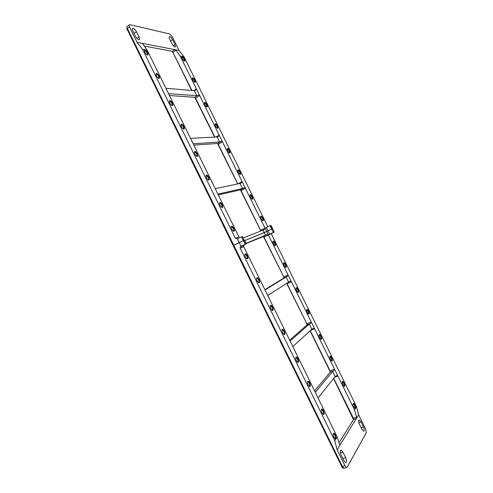 <?xml version="1.0" encoding="UTF-8"?>
<svg xmlns="http://www.w3.org/2000/svg" width="493" height="493" viewBox="0 0 493 493"><rect width="100%" height="100%" fill="white"/><g stroke="black" fill="none" stroke-linecap="round" stroke-linejoin="round"><path stroke-width="0.74" d="M267.81 226.718L184.012 56.732L179.027 50.428L172.248 36.679L169.752 33.955L129.758 24.662C128.913 24.65 128.839 25.426 129.536 27.004L137.066 42.349L142.569 49.368L235.377 238.329L238.951 236.942L193.188 143.802L219.601 141.984L217.117 136.949L190.508 138.342M337.237 436.977L339.8 445.462L337.132 449.795L334.802 440.773L337.237 436.977L243.733 246.673L240.214 248.176L240.165 247.024L240.707 246.432L246.352 243.801L241.04 246.26L239.21 242.531L233.811 245.28L342.456 466.6L343.941 468.319L344.564 468.116M127.139 29.303L233.195 245.625L243.382 240.541L239.21 242.531L237.379 238.803L235.377 238.329M191.672 90.453L172.957 52.455L171.958 51.223M260.815 230.977L240.374 189.756M237.7 183.914L217.493 143.389M214.634 137.079L194.692 97.213M263.009 230.108L264.328 229.485L265.012 228.13L266.67 231.494L244.774 240.596L264.26 232.647L263.009 230.108L243.437 237.872M245.212 244.263L243.382 240.541L244.238 240.196L242.42 236.486L241.558 236.825L243.382 240.541L244.534 240.103L246.352 243.801M269.64 234.206L268.334 234.865L267.151 234.44L265.511 235.186L264.26 232.647L267.976 230.835L266.312 227.464L270.028 225.702L271.686 229.06L267.976 230.835L271.686 229.06L273.344 232.425L269.64 234.206L267.976 230.835L266.67 231.494L291.412 281.706L290.322 281.287L288.621 282.101L286.113 276.998L265.024 290.013M266.312 227.464L260.809 230.274L261 230.903M270.737 225.424L272.389 228.777L271.686 229.06L272.604 228.709L274.256 232.055L270.953 225.356L270.028 225.702M242.42 236.486L246.062 243.906M237.379 238.803L241.558 236.825M227.526 148.504C229.183 148.368 231.39 154.414 229.042 152.682C227.526 151.104 226.953 149.736 227.328 148.578L227.526 148.504M250.296 194.717C251.905 194.353 254.135 200.7 251.775 198.919C250.29 197.317 249.754 195.937 250.173 194.778L250.296 194.717M192.726 77.894C194.458 78.085 196.639 83.711 194.334 82.054C192.757 80.507 192.116 79.151 192.418 77.98L192.726 77.894M204.848 102.495C206.555 102.575 208.742 108.337 206.419 106.654C204.866 105.101 204.25 103.74 204.577 102.575L204.848 102.495M215.349 123.798C217.037 123.78 219.231 129.671 216.895 127.964C215.355 126.399 214.763 125.037 215.114 123.879L215.349 123.798M238.07 169.9C239.703 169.66 241.921 175.847 239.567 174.091C238.064 172.501 237.509 171.126 237.909 169.974L238.07 169.9M260.889 216.211C262.467 215.731 264.716 222.232 262.35 220.433C260.883 218.812 260.366 217.419 260.797 216.261L260.889 216.211M182.268 56.689C184.018 56.966 186.2 62.469 183.914 60.842C182.318 59.302 181.652 57.94 181.929 56.763L182.268 56.689M184.012 56.732L180.222 56.054L265.012 228.13M147.043 54.815C147.746 53.601 147.043 52.221 144.936 50.674L144.424 50.939M233.251 231.044C234.23 229.948 233.731 228.542 231.759 226.817L231.18 227.088M171.774 105.379C172.581 104.208 171.94 102.827 169.863 101.238L169.321 101.515M183.285 128.907C184.129 127.755 183.519 126.374 181.461 124.76L180.906 125.037M208.2 179.846C209.124 178.731 208.57 177.338 206.555 175.668L205.982 175.946M196.633 156.201C197.52 155.067 196.947 153.68 194.908 152.041L194.341 152.319M221.622 207.282C222.577 206.173 222.053 204.774 220.057 203.079L219.484 203.35M158.493 78.227C159.245 77.031 158.573 75.651 156.478 74.086L155.954 74.357M217.918 194.131L242.507 188.48L240.011 183.427L215.225 188.653M168.569 93.688L196.793 95.691L194.322 90.681L165.907 88.265M184.092 60.953C184.555 59.789 183.907 58.538 182.151 57.2L181.788 57.361M262.473 220.525C263.145 219.434 262.646 218.159 260.976 216.692L260.575 216.852M239.715 174.195C240.337 173.092 239.801 171.829 238.107 170.405L237.706 170.566M217.062 128.075C217.629 126.954 217.049 125.697 215.324 124.316L214.936 124.476M206.598 106.765C207.128 105.631 206.53 104.38 204.798 103.012L204.41 103.173M194.513 82.165C195.012 81.012 194.384 79.761 192.64 78.418L192.264 78.572M251.911 199.018C252.558 197.927 252.04 196.658 250.364 195.21L249.957 195.37M229.202 152.787C229.8 151.678 229.239 150.42 227.532 149.015L227.137 149.176M194.322 90.681L195.684 90.17L196.417 88.925L193.724 90.632M180.222 56.054L175.896 50.298L174.75 49.608L142.261 43.347L147.197 50.187L142.569 49.368M144.603 46.114L172.451 51.371L191.956 90.478M218.288 194.883L240.72 189.836L260.594 230.404M241.015 190.643L245.348 188.227L244.078 187.802L242.507 188.48M240.011 183.427L241.348 182.841L242.045 181.523L237.953 183.864M193.829 145.102L217.869 143.481L237.805 183.895M218.226 144.375L222.472 141.799L221.111 141.374L219.601 141.984M217.117 136.949L218.467 136.401L219.182 135.119L215.983 137.011M169.481 95.55L195.111 97.324L214.905 137.066M195.542 98.317L199.69 95.574L198.235 95.149L196.793 95.691M139.051 37.08L136.425 31.737C135.402 29.851 134.306 28.711 133.135 28.323C132.186 28.304 132.106 29.179 132.888 30.96L135.532 36.353C136.549 38.214 137.633 39.341 138.786 39.736L138.798 39.742C139.759 39.754 139.839 38.867 139.051 37.08L137.011 38.503M169.709 36.556C170.689 36.895 171.638 37.924 172.562 39.631L174.96 44.506C175.693 46.139 175.662 46.952 174.879 46.958L174.867 46.952C173.9 46.613 172.963 45.59 172.045 43.902L169.629 38.99C168.908 37.369 168.933 36.556 169.709 36.556L169.124 36.963M193.188 143.802L147.197 50.187M145.053 50.101C147.247 50.471 149.527 56.646 146.717 54.618C144.948 52.942 144.239 51.475 144.591 50.212L145.053 50.101M231.599 226.287C233.602 225.714 235.913 233.134 233.029 230.884C231.427 229.109 230.909 227.593 231.47 226.355L231.599 226.287M169.894 100.664C172.045 100.788 174.319 107.283 171.472 105.182C169.752 103.493 169.105 102.026 169.53 100.782L169.894 100.664M181.449 124.187C183.581 124.193 185.849 130.848 182.989 128.716C181.295 127.009 180.678 125.542 181.128 124.304L181.449 124.187M206.462 175.114C208.533 174.836 210.819 181.862 207.941 179.668C206.296 177.93 205.729 176.445 206.24 175.212L206.462 175.114M194.852 151.474C196.953 151.333 199.227 158.179 196.356 156.016C194.686 154.297 194.1 152.818 194.587 151.579L194.852 151.474M219.933 202.531C221.967 202.099 224.26 209.334 221.382 207.109C219.761 205.353 219.219 203.856 219.761 202.617L219.933 202.531M156.552 73.512C158.728 73.771 161.008 80.088 158.173 78.023C156.429 76.347 155.751 74.881 156.133 73.63L156.552 73.512M179.027 50.428L174.75 49.608L172.254 51.278M142.255 43.347L137.066 42.349M354.609 407.976C353.358 406.405 352.889 404.913 353.198 403.502L353.321 403.373C354.744 402.565 356.784 409.819 354.609 407.976C355.348 406.861 354.942 405.474 353.413 403.822L353.062 403.927M343.849 386.081C344.576 384.971 344.169 383.603 342.623 381.97L342.259 382.081M331.413 360.79C332.146 359.693 331.727 358.343 330.162 356.741L329.792 356.858M320.696 338.993C321.424 337.896 320.998 336.565 319.415 334.981L319.033 335.111M308.322 313.819C309.043 312.735 308.606 311.416 307.003 309.857L306.615 309.992M297.655 292.121C298.37 291.036 297.92 289.724 296.305 288.195L295.911 288.337M296.01 288.232L296.157 287.752C297.618 286.895 299.935 293.902 297.575 292.053C296.151 290.377 295.677 288.941 296.151 287.758L296.157 287.752M285.342 267.064C286.045 265.98 285.576 264.686 283.943 263.176L283.543 263.324M274.73 245.465C275.414 244.38 274.934 243.092 273.288 241.607L272.882 241.755M267.742 295.535L288.621 282.101M292.836 346.61L311.835 329.219L309.314 324.098L290.106 341.057M318.053 397.931L335.154 376.553L332.621 371.408L315.31 392.348M307.589 381.816L308.051 381.699L307.589 381.816M309.216 386.21L309.216 386.21C310.263 385.119 309.875 383.609 308.051 381.699M333.219 433.994L333.712 433.815L333.219 433.994M334.815 438.468L334.827 438.468C335.856 437.334 335.48 435.781 333.712 433.815M321.319 409.775L321.8 409.621L321.319 409.775M322.927 414.212L322.94 414.212C323.975 413.097 323.599 411.569 321.8 409.621M270.306 305.919L270.7 305.87L270.306 305.919L270.466 305.395C272.327 304.341 274.712 312.402 271.846 310.097C270.3 308.242 269.837 306.671 270.46 305.395M272 310.214C273.036 309.136 272.604 307.687 270.7 305.87M295.751 357.721L296.194 357.622L295.751 357.721M297.396 362.078C298.444 360.993 298.043 359.508 296.194 357.622M282.082 329.903L282.507 329.829L282.082 329.903M283.752 334.223C284.8 333.145 284.387 331.678 282.507 329.829M246.74 258.615C247.745 257.531 247.276 256.107 245.323 254.351L244.75 254.616M258.431 282.507C259.454 281.423 259.004 279.987 257.075 278.206L256.508 278.459M273.177 241.132C274.712 240.522 276.986 247.196 274.619 245.378C273.165 243.739 272.666 242.334 273.116 241.169L273.177 241.132M329.965 356.365L330.045 356.297C331.493 355.471 333.625 362.608 331.376 360.759C330.063 359.15 329.595 357.684 329.965 356.365M319.236 334.587L319.291 334.537C320.746 333.706 322.927 340.792 320.641 338.95C319.298 337.317 318.829 335.862 319.236 334.587M342.419 381.625L342.518 381.527C343.954 380.707 346.037 387.905 343.824 386.062C342.549 384.472 342.08 382.993 342.419 381.625M306.843 309.438L306.868 309.419C308.328 308.569 310.584 315.612 308.254 313.764C306.868 312.112 306.399 310.67 306.843 309.438M283.814 262.72C285.318 261.993 287.616 268.821 285.244 266.99C283.808 265.333 283.321 263.915 283.783 262.738L283.814 262.72M332.621 371.408L333.89 370.662L334.525 369.195L337.89 376.023L336.953 375.611L335.154 376.553M309.314 324.098L310.596 323.39L311.249 321.966L314.602 328.763L313.585 328.344L311.835 329.219M286.113 276.998L287.413 276.333L288.078 274.94L283.802 276.961L283.919 277.978L264.877 289.699M345.648 457.633L342.918 452.069L341.224 450.109C339.979 450.337 339.954 451.976 341.15 455.039L343.904 460.653L345.581 462.6L346.326 462.28C346.758 461.171 346.53 459.618 345.648 457.633L342.881 458.57M363.396 426.876L360.907 421.829L359.335 419.974C358.331 420.172 358.368 421.607 359.446 424.276L361.954 429.372L363.514 431.209L364.08 430.968C364.432 430.038 364.198 428.67 363.396 426.876L361.123 427.677M337.132 449.795L344.977 465.762L346.462 467.487L347.134 467.191L366.293 432.78L365.677 429.144L358.651 414.89L356.464 418.44L356.624 417.103L354.59 409.911L356.581 406.805L358.651 414.89M286.827 283.253L306.899 323.852L307.034 324.936L289.674 340.176M286.889 283.789L291.412 281.706L311.249 321.966L306.899 323.852L286.649 283.37M310.257 330.667L330.1 370.958L330.261 372.098L314.596 390.894M310.35 330.587L314.602 328.763L334.525 369.195L329.823 370.964L310.066 330.846M333.73 378.334L353.401 418.274L353.592 419.475L339.153 442.615M334.525 377.348L337.89 376.023L354.59 409.911M339.646 445.518L356.464 418.44L353.592 419.475M246.204 243.505L263.669 236.387L283.802 276.961L263.342 236.313M307.755 381.311L307.86 381.218C309.69 380.208 311.829 388.441 309.136 386.142C307.718 384.361 307.256 382.753 307.755 381.311M333.385 433.495L333.551 433.322C335.345 432.343 337.366 440.724 334.778 438.431C333.434 436.699 332.972 435.048 333.385 433.495M321.491 409.27L321.627 409.141C323.439 408.149 325.509 416.449 322.872 414.157C321.498 412.407 321.035 410.774 321.491 409.27M295.911 357.203L295.991 357.142C297.834 356.125 300.04 364.296 297.291 361.991C295.837 360.192 295.375 358.596 295.911 357.203M282.243 329.379L282.286 329.355C284.141 328.32 286.433 336.429 283.623 334.125C282.125 332.294 281.663 330.711 282.243 329.379M245.138 253.84C247.092 253.1 249.421 260.742 246.543 258.468C244.959 256.662 244.466 255.134 245.058 253.883L245.138 253.84M256.859 277.707C258.776 276.82 261.13 284.658 258.258 282.372C256.693 280.542 256.212 278.995 256.822 277.732L256.859 277.707M263.903 237.115L271.224 233.645L356.581 406.805M283.869 278.009L283.567 277.048M306.973 324.992L306.646 323.901M330.174 372.209L329.823 370.964M353.481 419.66L333.558 378.55M246.112 243.314L265.511 235.186M240.214 248.176L334.802 440.773M244.226 244.947L243.69 245.532L243.733 246.673M242.729 245.557L245.175 244.337L242.729 245.557M241.04 246.26L240.707 246.432M270.977 233.645L273.214 232.53L270.977 233.645M274.256 232.055L271.224 233.645M273.344 232.425L274.04 232.129M341.698 466.409L233.195 245.625L233.811 245.28L127.404 28.52L129.536 27.004M126.954 26.634L126.96 29.198L127.404 28.52C126.713 26.942 126.793 26.16 127.638 26.172L129.074 25.155M175.896 50.298L172.957 52.455M243.832 187.888L240.72 189.836M220.944 141.429L217.616 143.383M198.155 95.18L194.889 97.226M136.425 31.737L134.078 33.388M172.562 39.631L170.603 40.968M174.96 44.506L173.209 45.683M342.918 452.069L340.416 452.925M360.907 421.829L358.812 422.575M287.413 276.333L283.906 277.984M310.596 323.39L307.034 324.936M333.89 370.662L330.261 372.098M356.624 417.103L353.105 418.237M344.977 465.762L341.655 466.594M266.824 234.557L263.379 236.301M144.437 51.019L144.936 50.674M231.18 227.119L231.759 226.817M169.327 101.583L169.863 101.238M180.913 125.099L181.461 124.76M205.982 175.995L206.555 175.668M194.347 152.374L194.908 152.041M219.484 203.393L220.057 203.079M155.961 74.431L156.478 74.086M181.794 57.441L182.151 57.2M260.575 216.902L260.976 216.692M237.706 170.627L238.107 170.405M214.936 124.544L215.324 124.316M204.416 103.247L204.798 103.012M192.27 78.652L192.64 78.418M249.957 195.425L250.364 195.21M227.137 149.243L227.532 149.015M244.078 187.802L240.535 189.737M221.111 141.374L217.678 143.383M198.235 95.149L194.92 97.232M133.135 28.323L132.364 28.859M144.529 50.767L144.591 50.212M231.34 226.879L231.47 226.355M169.444 101.324L169.53 100.782M181.036 124.84L181.128 124.304M206.129 175.742L206.24 175.212M194.482 152.115L194.587 151.579M219.638 203.147L219.761 202.617M156.065 74.178L156.133 73.63M181.855 57.268L181.929 56.763M260.674 216.741L260.797 216.261M237.792 170.461L237.909 169.974M215.016 124.372L215.114 123.879M204.49 103.074L204.577 102.575M192.332 78.479L192.418 77.98M250.056 195.259L250.173 194.778M227.224 149.071L227.328 148.578M172.451 51.371L171.995 51.247M195.111 97.324L194.747 97.22M353.062 403.952L353.413 403.822M342.259 382.112L342.623 381.97M329.786 356.895L330.162 356.741M319.033 335.141L319.415 334.981M306.615 310.035L307.003 309.857M295.905 288.374L296.305 288.195M283.543 263.373L283.943 263.176M272.882 241.804L273.288 241.607M244.75 254.641L245.323 254.351M256.502 278.477L257.075 278.206M272.98 241.65L273.116 241.169M329.879 356.772L330.045 356.297M319.131 335.018L319.291 334.537M342.345 382.001L342.518 381.527M353.142 403.853L353.321 403.373M306.714 309.894L306.868 309.419M283.641 263.219L283.783 262.738M341.224 450.109L340.527 450.349M359.335 419.974L358.793 420.172M290.322 281.287L289.009 281.904M313.585 328.344L312.852 328.658M336.953 375.611L336.343 375.851M307.681 381.742L307.86 381.218M333.36 433.852L333.551 433.322M321.436 409.665L321.627 409.141M295.812 357.665L295.991 357.142M282.119 329.879L282.286 329.355M244.916 254.413L245.058 253.883M256.668 278.255L256.822 277.732M346.462 467.487L343.941 468.319C342.721 468.153 341.963 467.586 341.667 466.618M267.151 234.44L263.49 236.295M240.165 247.024L243.69 245.532"/></g></svg>
